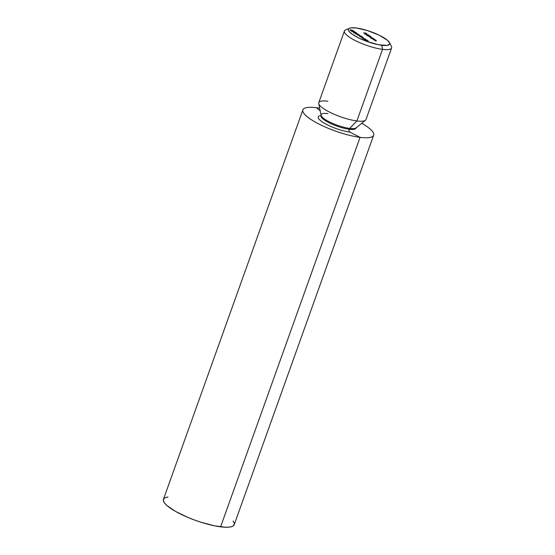 <?xml version="1.0" encoding="UTF-8"?>
<svg xmlns="http://www.w3.org/2000/svg" width="555" height="555" viewBox="0 0 555 555"><rect width="100%" height="100%" fill="white"/><g stroke="black" fill="none" stroke-linecap="round" stroke-linejoin="round"><path stroke-width="0.83" d="M355.963 127.997A18.516 4.419 -160.3 0 1 349.213 129.26A2.102 1.387 97.3 0 1 349.719 128.413A18.794 4.489 19.7 0 0 356.518 127.352M327.936 113.608A18.794 4.489 19.7 0 0 321.331 115.953A18.794 4.489 19.7 0 0 349.719 128.413A2.102 1.387 -82.7 0 0 349.213 129.26A18.516 4.419 -160.3 0 1 331.155 123.758A18.516 4.419 -160.3 0 1 321.005 116.328A18.516 4.419 19.7 0 0 331.155 123.758A18.516 4.419 19.7 0 0 349.213 129.26A2.102 1.387 -82.7 0 0 349.851 132.076L360.063 137.349L220.606 526.834A37.587 8.977 19.7 0 0 234.21 524.704L373.668 135.212A37.587 8.977 -160.3 0 1 360.063 137.349A37.587 8.977 -160.3 0 1 310.224 118.964A37.587 8.977 -160.3 0 1 316.496 107.739A37.587 8.977 -160.3 0 1 319.673 108.218A37.587 8.977 -160.3 0 0 316.496 107.739L320.221 110.944L316.496 107.739A37.587 8.977 -160.3 0 0 302.891 109.869L163.434 499.361A37.587 8.977 19.7 0 0 181.853 514.693A37.587 8.977 19.7 0 0 220.606 526.834L360.063 137.349L349.851 132.076A20.799 4.967 -160.3 0 1 324.613 123.363A20.799 4.967 -160.3 0 1 321.144 115.516A20.799 4.967 19.7 0 0 324.613 123.363A20.799 4.967 19.7 0 0 349.851 132.076A2.102 1.387 97.3 0 1 349.213 129.26A18.516 4.419 19.7 0 0 355.609 128.663M356.13 127.879L365.447 120.248A25.058 5.98 -160.3 0 1 356.9 120.955A25.058 5.98 19.7 0 0 365.974 119.533L391.608 47.938A25.058 5.98 -160.3 0 1 382.534 49.36A25.058 5.98 19.7 0 0 391.379 46.294L389.485 42.582A21.929 5.238 -160.3 0 1 381.75 45.26L382.534 49.36L356.9 120.955L349.719 128.413A18.794 4.489 19.7 0 0 356.13 127.879L355.79 128.448M349.463 28.249L345.64 29.914A25.058 5.98 19.7 0 0 354.215 40.009A25.058 5.98 19.7 0 0 382.534 49.36A25.058 5.98 -160.3 0 1 356.705 41.264A25.058 5.98 -160.3 0 1 344.419 31.045L318.785 102.64A25.058 5.98 19.7 0 0 331.071 112.859A25.058 5.98 19.7 0 0 356.9 120.955L382.534 49.36L381.75 45.26A21.929 5.238 -160.3 0 1 356.969 37.081A21.929 5.238 -160.3 0 1 349.463 28.249A21.929 5.238 -160.3 0 1 356.338 27.993L351.037 27.847L349.386 28.284L348.484 29.047L348.373 30.095L349.06 31.392L352.675 34.542L358.78 38.004L366.453 41.257L378.309 44.691L387.043 45.406L389.596 44.213L389.707 43.158L387.57 40.362L379.301 35.249L367.57 30.608L356.338 27.993A21.929 5.238 -160.3 0 1 389.485 42.582M302.891 109.869A37.587 8.977 -160.3 0 0 321.31 125.201A37.587 8.977 -160.3 0 0 360.063 137.349A37.587 8.977 -160.3 0 0 361.749 123.279A37.587 8.977 -160.3 0 1 373.668 135.212M364.753 38.878L362.79 38.524L365.343 38.899L364.129 39.19L366.973 40.009L364.76 39.863L366.182 39.849L363.705 39.148L364.753 38.878L363.705 39.148L366.182 39.849L364.76 39.863L366.973 40.009L364.129 39.19L365.343 38.899L362.79 38.524L364.753 38.878M363.379 38.475L362.644 37.969L363.379 38.475M359.987 36.623L363.393 37.573L361.804 37.858L362.131 37.643L361.256 37.046L359.987 36.623L361.256 37.046L362.131 37.643L361.804 37.858L363.372 37.553L359.987 36.623M357.822 35.152L359.46 34.896L358.336 35.208L361.111 36.02L357.822 35.152L361.111 36.02L358.336 35.208L359.46 34.896L357.822 35.152M357.802 34.681L357.059 34.181L357.802 34.681M355.706 33.335L358.343 34.181L355.54 33.633M351.121 29.914L353.341 30.74L351.676 30.109L352.154 30.539L350.933 30.372L350.316 29.699L350.996 30.31L351.856 30.421L351.121 29.914L353.341 30.74L351.121 29.914M373.681 39.78L375.319 39.891L376.235 40.55L374.743 40.501L375.804 40.328L373.681 39.78L375.804 40.328L374.743 40.501L376.054 40.376L373.681 39.78M372.218 38.788L373.855 38.899L374.771 39.558L373.279 39.509L374.341 39.336L372.218 38.788L374.341 39.336L373.279 39.509L374.59 39.384L372.218 38.788M373.113 38.579L370.823 37.816L372.911 38.246L371.246 37.622L371.038 38.004L371.815 38.51L373.619 38.739L372.911 38.246M366.168 34.674L368.707 35L366.168 34.674M365.44 33.709L366.231 34.459L365.592 34.23L364.843 33.647L365.481 33.619L367.195 34.514L366.078 33.779L365.086 33.959L366.231 34.459L365.287 33.973M363.56 32.905L365.863 33.106L366.8 33.737L363.56 32.905L366.8 33.737L365.863 33.106L363.56 32.905M369.117 35.874L366.841 35.111L368.929 35.534L367.257 34.916L367.049 35.291L367.826 35.804L370.365 36.13L368.929 35.534M368.236 36.075L369.866 36.193L371.683 37.456L370.157 37.386L371.267 37.247L368.236 36.075L371.267 37.247L370.157 37.386L371.517 37.296L369.866 36.193L368.236 36.075M353.514 31.545L351.357 30.705L353.715 31.024L354.354 31.462L353.93 31.579L353.514 31.545L354.152 31.26L352.21 30.657L351.551 30.927L353.514 31.545M355.179 32.37L354.076 31.663L355.734 32.447L352.952 31.704L353.597 32.28L352.286 31.392L355.179 32.37L352.286 31.392L353.597 32.28L352.952 31.704L355.262 32.155M356.532 33.231L355.901 32.655L356.997 33.286L355.755 33.279L353.951 32.488L356.532 33.231L354.27 32.37L355.644 33.265L356.789 33.05L355.582 32.578L356.539 33.016M360.126 36.401L359.217 35.784L362.262 36.769L359.73 36.443L362.262 36.769L359.217 35.784L360.126 36.401M365.606 40.057L368.242 40.904L365.433 40.355M318.736 103.528L321.095 115.336A18.794 4.489 19.7 0 0 331.474 122.87A18.794 4.489 19.7 0 0 349.719 128.413L356.9 120.955A25.058 5.98 -160.3 0 1 332.577 113.567A25.058 5.98 -160.3 0 1 318.736 103.528A25.058 5.98 -160.3 0 1 327.859 101.218M233.079 521.006L234.252 523.233L234.064 525.03L232.517 526.327L229.68 527.077L225.656 527.25L214.709 525.856L201.347 522.352L194.382 519.966L187.597 517.281L175.553 511.412L167.055 505.633L164.564 503.059L163.392 500.832L163.579 499.035L165.119 497.738L167.957 496.989M365.308 33.591L365.086 33.959M366.917 34.32L365.641 33.848L366.911 34.313M366.751 34.174L365.683 33.744L366.744 34.472M367.257 34.916L367.049 35.291M368.707 35.506L368.527 35.895L367.25 35.416L367.431 35.034L368.825 35.596L367.431 35.034M367.278 35.326L368.555 35.797M371.135 37.511L371.517 37.296M370.303 36.595L369.942 36.734M371.246 37.622L371.038 38.004M372.696 38.219L372.509 38.6L371.233 38.122L371.413 37.74L372.759 38.26L371.413 37.74M371.267 38.031L372.544 38.51M374.202 39.627L374.59 39.384M375.666 40.619L376.054 40.376M351.953 30.268L350.316 29.699L351.745 30.574L351.953 30.268L351.745 30.574M352.383 30.775L353.91 31.226L352.626 31.371L351.787 30.74L353.91 31.226M351.815 30.962L353.348 31.427M354.048 33.113L354.187 32.717M356.768 33.786L355.873 33.453M355.797 33.668L356.712 34.021M360.382 36.436L361.458 36.575L360.382 36.436M362.901 37.497L362.228 37.782L361.562 37.254L362.901 37.497M366.668 40.515L365.766 40.175M365.696 40.397L366.605 40.744M321.095 115.336L320.825 116.071L321.303 115.898M365.107 33.758L364.906 34.327M366.945 34.417L366.744 34.986M368.909 35.749L368.7 36.325M367.084 35.09L366.883 35.659M371.392 37.386L371.184 37.962M370.421 36.734L370.22 37.303M372.891 38.455L372.689 39.03M371.073 37.795L370.865 38.371M374.771 39.599L374.569 40.175M374.486 39.495L374.285 40.071M376.235 40.598L376.033 41.167M375.95 40.494L375.742 41.063M352.168 30.525L351.96 31.094M350.316 29.859L350.108 30.435M351.856 30.421L351.648 30.997M354.034 31.399L353.833 31.968M351.683 30.789L351.475 31.364M353.951 32.44L353.743 33.016M355.672 33.106L355.471 33.682M356.698 33.203L356.49 33.772M357.254 34.084L357.052 34.66M356.927 33.98L356.726 34.556M355.651 33.487L355.443 34.056M367.153 40.806L366.945 41.382M366.827 40.709L366.619 41.278M365.544 40.21L365.343 40.786"/></g></svg>
